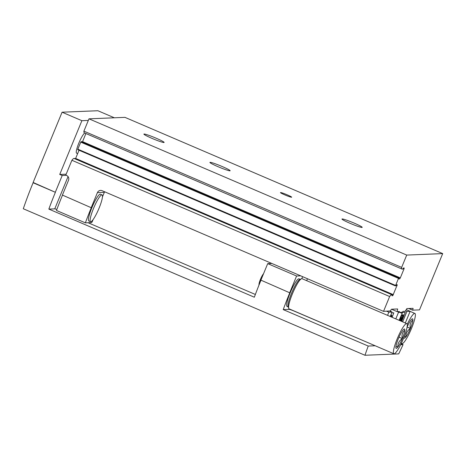 <?xml version="1.0" encoding="UTF-8"?>
<svg xmlns="http://www.w3.org/2000/svg" width="466" height="466" viewBox="0 0 466 466"><rect width="100%" height="100%" fill="white"/><g stroke="black" fill="none" stroke-linecap="round" stroke-linejoin="round"><path stroke-width="0.7" d="M62.415 195.073L91.284 207.743L62.415 195.073L68.525 180.243A3.646 3.582 87.7 0 0 66.609 175.466L65.782 175.111L71.898 160.281A14.586 2.505 -66.8 0 1 74.024 158.423L392.25 294.652L391.953 295.729L392.762 295.706L392.017 295.38M79.028 150.244L75.475 158.819M399.17 277.853L398.477 278.377L395.459 285.932L77.729 149.685L77.834 149.184L80.74 142.13L81.439 141.606L399.176 277.853L398.879 278.93M85.919 133.526L82.4 142.019M398.89 278.936L399.688 278.901L400.311 277.887L403.981 268.981L404.203 267.985L403.393 268.014L402.77 269.115L402.286 269.132A14.586 2.505 -66.8 0 1 402.076 269.098L84.34 132.851A14.586 2.505 -66.8 0 1 83.903 131.144L88.983 118.83L124.964 117.356L442.7 253.603L419.505 309.884L412.585 310.17L409.136 308.492M412.655 310.001A1.823 0.315 -66.8 0 0 413.027 308.341A1.823 0.315 -66.8 0 0 412.998 308.335L406.876 308.585L405.216 311.294L402.898 311.393L402.548 312.232L399.088 312.371L397.329 311.62M399.088 312.371L399.438 311.533L397.119 311.626L391.51 309.226M91.295 207.457L97.411 192.627A3.646 3.582 87.7 0 1 102.095 190.681L383.524 311.358L389.634 296.527L71.898 160.281M397.119 311.626L397.673 308.964L391.551 309.214A1.823 0.315 -66.8 0 0 390.508 310.909L383.524 311.358M402.076 269.098A14.586 2.505 -66.8 0 1 401.645 267.391L406.719 255.077L442.7 253.603M77.717 149.679L395.459 285.932L396.467 284.813L397.282 284.784L392.762 295.706M74.513 158.405L391.76 294.669L74.024 158.423M389.634 296.527A14.586 2.505 -66.8 0 1 391.76 294.669M102.45 196.908L104.332 192.347A3.646 3.582 87.7 0 1 104.629 191.771M93.095 219.597L92.559 220.907A1.823 0.315 113.2 0 1 91.517 222.597L85.36 222.853L56.473 210.463A83.863 14.417 -66.8 0 1 62.397 195.359M91.284 207.743A83.863 14.417 113.2 0 0 85.36 222.853M401.645 267.391L83.903 131.144M406.719 255.077L88.983 118.83M291.547 197.24A6.058 0.489 22.4 0 0 291.664 197.2A6.058 0.489 22.4 0 0 286.246 194.439A6.058 0.489 22.4 0 0 280.456 192.58A6.058 0.489 22.4 0 0 285.39 195.138A6.058 0.489 22.4 0 0 291.547 197.24M229.942 170.824A10.939 0.885 22.4 0 0 230.152 170.748A10.939 0.885 22.4 0 0 220.371 165.762A10.939 0.885 22.4 0 0 209.921 162.407A10.939 0.885 22.4 0 0 218.828 167.032A10.939 0.885 22.4 0 0 229.942 170.824M361.989 227.449A10.939 0.885 22.4 0 0 362.198 227.367A10.939 0.885 22.4 0 0 352.418 222.381A10.939 0.885 22.4 0 0 341.968 219.032A10.939 0.885 22.4 0 0 350.875 223.651A10.939 0.885 22.4 0 0 361.989 227.449M163.915 142.514A10.939 0.885 22.4 0 0 164.125 142.433A10.939 0.885 22.4 0 0 154.351 137.453A10.939 0.885 22.4 0 0 143.901 134.097A10.939 0.885 22.4 0 0 152.801 138.717A10.939 0.885 22.4 0 0 163.915 142.514M412.585 310.17L408.717 308.509M102.037 194.91L100.388 194.2A14.586 2.505 113.2 0 0 91.872 207.72A14.586 2.505 113.2 0 0 88.889 221.012L90.538 221.717A14.586 2.505 113.2 0 0 98.594 209.304A14.586 2.505 113.2 0 0 102.037 194.91A14.586 2.505 113.2 0 0 93.52 208.43A14.586 2.505 113.2 0 0 90.538 221.717M390.828 315.593A5.103 0.88 -66.8 0 1 390.957 315.599A5.103 0.88 -66.8 0 1 391.021 316.845M399.956 320.678L400.189 319.251L401.523 317.463L400.673 320.387L400.16 320.765M402.315 315.121A5.103 0.88 -66.8 0 1 402.443 315.127A5.103 0.88 -66.8 0 1 401.401 319.775A5.103 0.88 -66.8 0 1 400.836 321.057M390.858 310.152L390.537 311.387M405.507 310.816L406.94 311.434L402.653 321.831M390.223 316.501L392.063 312.039L389.867 311.102M405.327 322.979L410.138 311.3L406.94 311.434M392.063 312.039L388.86 312.173L387.549 315.354M375.013 345.772L368.227 346.052L283.223 309.599L289.141 309.36A4.555 0.367 -157.6 0 1 294.133 311.09L375.043 345.696M400.638 344.724L403.073 344.624A83.863 14.417 -66.8 0 1 398.71 353.886L364.971 355.267A83.863 14.417 -66.8 0 1 368.227 346.052M410.138 311.3L406.236 309.628M114.356 117.793L97.889 110.733L62.083 112.201L81.888 120.694L59.73 174.453L62.205 175.513L66.329 175.344M403.073 344.624L401.104 343.78M271.824 263.465L267.705 263.634L296.592 276.018L300.71 275.849M386.663 311.23L388.86 312.173M66.166 174.191L59.73 174.453M364.971 355.267L23.3 208.756A83.863 14.417 -66.8 0 1 33.103 182.754L55.384 192.312L33.121 182.468L62.083 112.201M55.402 192.027L62.205 175.513M260.902 280.142L289.77 292.817L260.902 280.142L267.705 263.634M289.782 292.531L296.592 276.018M260.884 280.427A83.863 14.417 -66.8 0 0 254.337 297.215L48.843 209.094L54.755 208.855A4.555 0.367 -157.6 0 1 56.852 209.444M55.384 192.312A83.863 14.417 113.2 0 0 48.843 209.094M289.77 292.817A83.863 14.417 113.2 0 0 283.223 309.599M88.324 120.426L81.888 120.694M77.636 153.617L76.581 153.168A11.033 1.899 -66.8 0 1 78.667 143.534A11.033 1.899 -66.8 0 1 84.725 133.014M88.091 222.742L255.356 294.465M391.702 312.907L393.811 312.826L392.116 317.311M390.292 316.332A5.837 1.002 -66.8 0 1 391.399 315.092A5.837 1.002 -66.8 0 1 391.539 317.066M395.809 318.895L398.587 312.156M399.112 320.311L402.513 312.465L405.28 312.348L401.709 321.429M399.49 320.474A5.837 1.002 -66.8 0 1 402.886 314.62A5.837 1.002 -66.8 0 1 401.89 319.921A5.837 1.002 -66.8 0 1 401.308 321.255M399.764 320.282L400.067 320.41M399.863 320.037L400.673 320.387M399.805 320.183L400.311 320.398M398.331 338.77A10.526 1.812 -66.8 0 1 402.787 330.33A10.526 1.812 -66.8 0 1 404.121 329.037A10.526 1.812 -66.8 0 1 404.785 330.248A10.526 1.812 -66.8 0 1 402.321 338.607A10.526 1.812 -66.8 0 1 397.865 347.048A10.526 1.812 -66.8 0 1 395.954 348.09A10.526 1.812 -66.8 0 1 395.867 347.129A10.526 1.812 -66.8 0 1 398.331 338.77M395.972 346.232L397.865 347.048C397.673 343.547 399.164 340.733 402.321 338.607C401.476 335.13 402.298 332.345 404.785 330.248M397.213 338.817A16.409 2.819 -66.8 0 1 406.795 323.608A16.409 2.819 -66.8 0 1 402.921 339.801A16.409 2.819 -66.8 0 1 393.857 353.77A16.409 2.819 -66.8 0 1 397.213 338.817M393.857 353.77L289.048 308.824A16.409 2.819 -66.8 0 1 292.398 293.871A16.409 2.819 -66.8 0 1 301.98 278.662L406.795 323.608M300.285 279.425A15.04 2.586 -66.8 0 0 291.506 293.364A15.04 2.586 -66.8 0 0 288.431 307.071L287.108 306.506A15.04 2.586 -66.8 0 1 290.184 292.799A15.04 2.586 -66.8 0 1 298.968 278.86L300.733 279.466M399.007 337.186L402.321 338.607M404.377 336.19L405.962 336.866C405.775 333.365 407.261 330.551 410.424 328.425L407.109 327.004A10.526 1.812 -66.8 0 1 410.89 320.148A10.526 1.812 -66.8 0 1 412.218 318.855A10.526 1.812 -66.8 0 1 412.888 320.066A10.526 1.812 -66.8 0 1 410.424 328.425A10.526 1.812 -66.8 0 1 405.962 336.866A10.526 1.812 -66.8 0 1 404.051 337.908A10.526 1.812 -66.8 0 1 403.958 337.279M410.424 328.425C409.573 324.953 410.395 322.163 412.888 320.066M407.226 324.307A16.409 2.819 -66.8 0 1 414.891 313.426A16.409 2.819 -66.8 0 1 411.018 329.619A16.409 2.819 -66.8 0 1 401.96 343.588A16.409 2.819 -66.8 0 1 401.529 342.889M393.386 294.687L75.649 158.44M397.055 285.78L396.129 285.384M395.57 285.431L77.834 149.184M398.477 278.377L80.74 142.13M398.791 277.864L81.049 141.617M399.688 278.901L398.943 278.581M400.311 277.887L82.575 141.641M403.981 268.981L403.055 268.585M104.332 192.347L97.411 192.627M289.141 309.36L289.316 308.935M301.811 278.621L302.615 276.664M306.669 280.672L307.467 278.744M54.755 208.855L68.053 176.597M270.03 263.54L270.327 262.824M401.995 313.309L399.746 312.348M402.513 312.465L402.024 312.255M262.504 276.245A7.24 1.247 113.2 0 0 259.539 283.718M263.535 273.752A6.349 1.089 113.2 0 0 260.337 279.617A6.349 1.089 113.2 0 0 259.055 284.936M399.176 277.853L81.439 141.606M288.431 307.071L288.769 307.368M263.605 273.577L261.438 277.107L259.457 282.035L258.927 285.256M414.891 313.426L410.109 311.375M401.96 343.588L401.325 343.314"/></g></svg>

